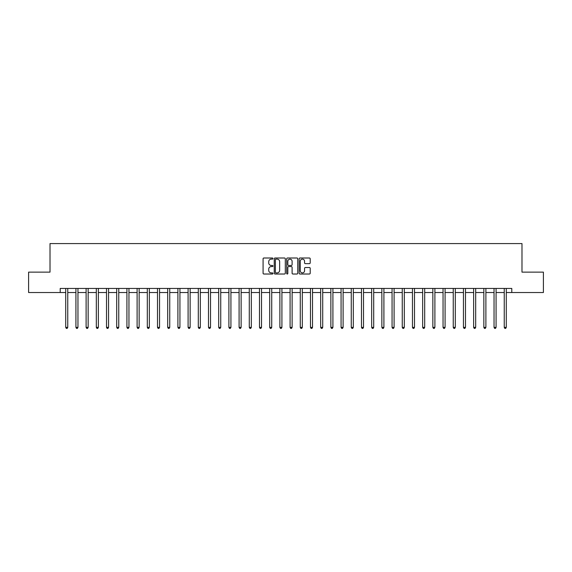 <?xml version="1.0" encoding="UTF-8"?>
<svg xmlns="http://www.w3.org/2000/svg" width="572" height="572" viewBox="0 0 572 572"><rect width="100%" height="100%" fill="white"/><g stroke="black" fill="none" stroke-linecap="round" stroke-linejoin="round"><path stroke-width="0.86" d="M272.944 258.565A0.558 0.558 0 0 0 272.386 258.001L263.878 258.001A0.801 0.801 0 0 0 263.077 258.801L263.077 273.216A0.801 0.801 0 0 0 263.878 274.017L272.386 274.017A0.558 0.558 0 0 0 272.944 273.459A0.558 0.558 0 0 0 272.386 272.901L271.285 272.901A2.56 2.56 0 0 1 268.726 270.334L268.726 269.133A2.56 2.56 0 0 1 271.285 266.573L272.386 266.573A0.558 0.558 0 0 0 272.944 266.009A0.558 0.558 0 0 0 272.386 265.451L271.285 265.451A2.56 2.56 0 0 1 268.726 262.891L268.726 261.69A2.56 2.56 0 0 1 271.285 259.123L272.386 259.123A0.558 0.558 0 0 0 272.944 258.565M309.402 263.649A0.801 0.801 0 0 0 310.203 262.848L310.203 258.801A0.801 0.801 0 0 0 309.402 258.001L299.957 258.001A0.801 0.801 0 0 0 299.156 258.801L299.156 273.216A0.801 0.801 0 0 0 299.957 274.017L309.402 274.017A0.801 0.801 0 0 0 310.203 273.216L310.203 268.332A0.801 0.801 0 0 0 309.402 267.532L305.362 267.532A0.801 0.801 0 0 0 304.561 268.332L304.561 270.756A2.145 2.145 0 0 1 302.416 272.901A2.145 2.145 0 0 1 300.271 270.756L300.271 261.268A2.145 2.145 0 0 1 302.416 259.123A2.145 2.145 0 0 1 304.561 261.268L304.561 262.848A0.801 0.801 0 0 0 305.362 263.649L309.402 263.649M60.217 292.528L28.6 292.528L28.6 272.129L50.014 272.129L50.014 243.579L521.986 243.579L521.986 272.129L543.4 272.129L543.4 292.528L511.783 292.528L511.783 288.445L60.217 288.445L60.217 292.528L65.723 292.528M285.299 258.801A0.801 0.801 0 0 0 284.498 258.001L275.046 258.001A0.801 0.801 0 0 0 274.245 258.801L274.245 273.216A0.801 0.801 0 0 0 275.046 274.017L284.498 274.017A0.801 0.801 0 0 0 285.299 273.216L285.299 258.801M287.502 258.001L296.954 258.001A0.801 0.801 0 0 1 297.755 258.801L297.755 273.216A0.801 0.801 0 0 1 296.954 274.017L292.907 274.017A0.801 0.801 0 0 1 292.106 273.216L292.106 267.374A0.801 0.801 0 0 0 291.305 266.573L288.624 266.573A0.801 0.801 0 0 0 287.823 267.374L287.823 273.459A0.558 0.558 0 0 1 287.258 274.017A0.558 0.558 0 0 1 286.701 273.459L286.701 258.801A0.801 0.801 0 0 1 287.502 258.001M67.761 292.528L75.919 292.528M77.956 292.528L86.115 292.528M88.159 292.528L96.318 292.528M98.355 292.528L106.514 292.528M108.551 292.528L116.709 292.528M118.754 292.528L126.912 292.528M128.95 292.528L137.108 292.528M139.146 292.528L147.304 292.528M149.342 292.528L157.507 292.528M159.545 292.528L167.703 292.528M169.741 292.528L177.899 292.528M179.937 292.528L188.095 292.528M190.14 292.528L198.298 292.528M200.336 292.528L208.494 292.528M210.532 292.528L218.69 292.528M220.735 292.528L228.893 292.528M230.931 292.528L239.089 292.528M241.127 292.528L249.285 292.528M251.33 292.528L259.488 292.528M261.526 292.528L269.684 292.528M271.721 292.528L279.88 292.528M281.917 292.528L290.083 292.528M292.12 292.528L300.279 292.528M302.316 292.528L310.474 292.528M312.512 292.528L320.67 292.528M322.715 292.528L330.873 292.528M332.911 292.528L341.069 292.528M343.107 292.528L351.265 292.528M353.31 292.528L361.468 292.528M363.506 292.528L371.664 292.528M373.702 292.528L381.86 292.528M383.905 292.528L392.063 292.528M394.101 292.528L402.259 292.528M404.297 292.528L412.455 292.528M414.493 292.528L422.658 292.528M424.696 292.528L432.854 292.528M434.892 292.528L443.05 292.528M445.087 292.528L453.246 292.528M455.291 292.528L463.449 292.528M465.486 292.528L473.645 292.528M475.682 292.528L483.841 292.528M485.885 292.528L494.044 292.528M496.081 292.528L504.239 292.528M506.277 292.528L511.783 292.528M275.933 259.123A0.558 0.558 0 0 0 275.368 259.688L275.368 272.336A0.558 0.558 0 0 0 275.933 272.901L277.091 272.901A2.56 2.56 0 0 0 279.651 270.334L279.651 261.69A2.56 2.56 0 0 0 277.091 259.123L275.933 259.123M292.106 261.304A2.145 2.145 0 0 0 289.961 259.166A2.145 2.145 0 0 0 287.823 261.304L287.823 264.65A0.801 0.801 0 0 0 288.624 265.451L291.305 265.451A0.801 0.801 0 0 0 292.106 264.65L292.106 261.304M67.861 288.445L67.818 288.553A0.815 0.815 0 0 0 67.761 288.853L67.761 327.363L65.723 327.363L65.723 288.853A0.815 0.815 0 0 0 65.666 288.553L65.623 288.445M67.761 327.363L67.146 328.421L66.331 328.421L65.723 327.363M78.057 288.445L78.021 288.553A0.815 0.815 0 0 0 77.956 288.853L77.956 327.363L75.919 327.363L75.919 288.853A0.815 0.815 0 0 0 75.861 288.553L75.819 288.445M77.956 327.363L77.349 328.421L76.534 328.421L75.919 327.363M88.26 288.445L88.217 288.553A0.815 0.815 0 0 0 88.159 288.853L88.159 327.363L86.115 327.363L86.115 288.853A0.815 0.815 0 0 0 86.057 288.553L86.014 288.445M88.159 327.363L87.545 328.421L86.729 328.421L86.115 327.363M98.455 288.445L98.413 288.553A0.815 0.815 0 0 0 98.355 288.853L98.355 327.363L96.318 327.363L96.318 288.853A0.815 0.815 0 0 0 96.253 288.553L96.218 288.445M98.355 327.363L97.74 328.421L96.925 328.421L96.318 327.363M108.651 288.445L108.608 288.553A0.815 0.815 0 0 0 108.551 288.853L108.551 327.363L106.514 327.363L106.514 288.853A0.815 0.815 0 0 0 106.456 288.553L106.413 288.445M108.551 327.363L107.944 328.421L107.128 328.421L106.514 327.363M118.854 288.445L118.812 288.553A0.815 0.815 0 0 0 118.754 288.853L118.754 327.363L116.709 327.363L116.709 288.853A0.815 0.815 0 0 0 116.652 288.553L116.609 288.445M118.754 327.363L118.139 328.421L117.324 328.421L116.709 327.363M129.05 288.445L129.007 288.553A0.815 0.815 0 0 0 128.95 288.853L128.95 327.363L126.912 327.363L126.912 288.853A0.815 0.815 0 0 0 126.848 288.553L126.812 288.445M128.95 327.363L128.335 328.421L127.52 328.421L126.912 327.363M139.246 288.445L139.203 288.553A0.815 0.815 0 0 0 139.146 288.853L139.146 327.363L137.108 327.363L137.108 288.853A0.815 0.815 0 0 0 137.051 288.553L137.008 288.445M139.146 327.363L138.538 328.421L137.716 328.421L137.108 327.363M149.449 288.445L149.406 288.553A0.815 0.815 0 0 0 149.342 288.853L149.342 327.363L147.304 327.363L147.304 288.853A0.815 0.815 0 0 0 147.247 288.553L147.204 288.445M149.342 327.363L148.734 328.421L147.919 328.421L147.304 327.363M159.645 288.445L159.602 288.553A0.815 0.815 0 0 0 159.545 288.853L159.545 327.363L157.507 327.363L157.507 288.853A0.815 0.815 0 0 0 157.443 288.553L157.4 288.445M159.545 327.363L158.93 328.421L158.115 328.421L157.507 327.363M169.841 288.445L169.798 288.553A0.815 0.815 0 0 0 169.741 288.853L169.741 327.363L167.703 327.363L167.703 288.853A0.815 0.815 0 0 0 167.646 288.553L167.603 288.445M169.741 327.363L169.133 328.421L168.311 328.421L167.703 327.363M180.037 288.445L180.001 288.553A0.815 0.815 0 0 0 179.937 288.853L179.937 327.363L177.899 327.363L177.899 288.853A0.815 0.815 0 0 0 177.842 288.553L177.799 288.445M179.937 327.363L179.329 328.421L178.514 328.421L177.899 327.363M190.24 288.445L190.197 288.553A0.815 0.815 0 0 0 190.14 288.853L190.14 327.363L188.095 327.363L188.095 288.853A0.815 0.815 0 0 0 188.038 288.553L187.995 288.445M190.14 327.363L189.525 328.421L188.71 328.421L188.095 327.363M200.436 288.445L200.393 288.553A0.815 0.815 0 0 0 200.336 288.853L200.336 327.363L198.298 327.363L198.298 288.853A0.815 0.815 0 0 0 198.241 288.553L198.198 288.445M200.336 327.363L199.721 328.421L198.906 328.421L198.298 327.363M210.632 288.445L210.596 288.553A0.815 0.815 0 0 0 210.532 288.853L210.532 327.363L208.494 327.363L208.494 288.853A0.815 0.815 0 0 0 208.437 288.553L208.394 288.445M210.532 327.363L209.924 328.421L209.109 328.421L208.494 327.363M220.835 288.445L220.792 288.553A0.815 0.815 0 0 0 220.735 288.853L220.735 327.363L218.69 327.363L218.69 288.853A0.815 0.815 0 0 0 218.633 288.553L218.59 288.445M220.735 327.363L220.12 328.421L219.305 328.421L218.69 327.363M231.031 288.445L230.988 288.553A0.815 0.815 0 0 0 230.931 288.853L230.931 327.363L228.893 327.363L228.893 288.853A0.815 0.815 0 0 0 228.829 288.553L228.793 288.445M230.931 327.363L230.316 328.421L229.501 328.421L228.893 327.363M241.227 288.445L241.184 288.553A0.815 0.815 0 0 0 241.127 288.853L241.127 327.363L239.089 327.363L239.089 288.853A0.815 0.815 0 0 0 239.032 288.553L238.989 288.445M241.127 327.363L240.519 328.421L239.704 328.421L239.089 327.363M251.43 288.445L251.387 288.553A0.815 0.815 0 0 0 251.33 288.853L251.33 327.363L249.285 327.363L249.285 288.853A0.815 0.815 0 0 0 249.228 288.553L249.185 288.445M251.33 327.363L250.715 328.421L249.9 328.421L249.285 327.363M261.626 288.445L261.583 288.553A0.815 0.815 0 0 0 261.526 288.853L261.526 327.363L259.488 327.363L259.488 288.853A0.815 0.815 0 0 0 259.423 288.553L259.388 288.445M261.526 327.363L260.911 328.421L260.096 328.421L259.488 327.363M271.822 288.445L271.779 288.553A0.815 0.815 0 0 0 271.721 288.853L271.721 327.363L269.684 327.363L269.684 288.853A0.815 0.815 0 0 0 269.627 288.553L269.584 288.445M271.721 327.363L271.114 328.421L270.291 328.421L269.684 327.363M282.025 288.445L281.982 288.553A0.815 0.815 0 0 0 281.917 288.853L281.917 327.363L279.88 327.363L279.88 288.853A0.815 0.815 0 0 0 279.822 288.553L279.779 288.445M281.917 327.363L281.31 328.421L280.495 328.421L279.88 327.363M292.22 288.445L292.178 288.553A0.815 0.815 0 0 0 292.12 288.853L292.12 327.363L290.083 327.363L290.083 288.853A0.815 0.815 0 0 0 290.018 288.553L289.975 288.445M292.12 327.363L291.505 328.421L290.69 328.421L290.083 327.363M302.416 288.445L302.373 288.553A0.815 0.815 0 0 0 302.316 288.853L302.316 327.363L300.279 327.363L300.279 288.853A0.815 0.815 0 0 0 300.221 288.553L300.178 288.445M302.316 327.363L301.709 328.421L300.886 328.421L300.279 327.363M312.612 288.445L312.577 288.553A0.815 0.815 0 0 0 312.512 288.853L312.512 327.363L310.474 327.363L310.474 288.853A0.815 0.815 0 0 0 310.417 288.553L310.374 288.445M312.512 327.363L311.904 328.421L311.089 328.421L310.474 327.363M322.815 288.445L322.772 288.553A0.815 0.815 0 0 0 322.715 288.853L322.715 327.363L320.67 327.363L320.67 288.853A0.815 0.815 0 0 0 320.613 288.553L320.57 288.445M322.715 327.363L322.1 328.421L321.285 328.421L320.67 327.363M333.011 288.445L332.968 288.553A0.815 0.815 0 0 0 332.911 288.853L332.911 327.363L330.873 327.363L330.873 288.853A0.815 0.815 0 0 0 330.816 288.553L330.773 288.445M332.911 327.363L332.296 328.421L331.481 328.421L330.873 327.363M343.207 288.445L343.171 288.553A0.815 0.815 0 0 0 343.107 288.853L343.107 327.363L341.069 327.363L341.069 288.853A0.815 0.815 0 0 0 341.012 288.553L340.969 288.445M343.107 327.363L342.499 328.421L341.684 328.421L341.069 327.363M353.41 288.445L353.367 288.553A0.815 0.815 0 0 0 353.31 288.853L353.31 327.363L351.265 327.363L351.265 288.853A0.815 0.815 0 0 0 351.208 288.553L351.165 288.445M353.31 327.363L352.695 328.421L351.88 328.421L351.265 327.363M363.606 288.445L363.563 288.553A0.815 0.815 0 0 0 363.506 288.853L363.506 327.363L361.468 327.363L361.468 288.853A0.815 0.815 0 0 0 361.404 288.553L361.368 288.445M363.506 327.363L362.891 328.421L362.076 328.421L361.468 327.363M373.802 288.445L373.759 288.553A0.815 0.815 0 0 0 373.702 288.853L373.702 327.363L371.664 327.363L371.664 288.853A0.815 0.815 0 0 0 371.607 288.553L371.564 288.445M373.702 327.363L373.094 328.421L372.279 328.421L371.664 327.363M384.005 288.445L383.962 288.553A0.815 0.815 0 0 0 383.905 288.853L383.905 327.363L381.86 327.363L381.86 288.853A0.815 0.815 0 0 0 381.803 288.553L381.76 288.445M383.905 327.363L383.29 328.421L382.475 328.421L381.86 327.363M394.201 288.445L394.158 288.553A0.815 0.815 0 0 0 394.101 288.853L394.101 327.363L392.063 327.363L392.063 288.853A0.815 0.815 0 0 0 391.999 288.553L391.963 288.445M394.101 327.363L393.486 328.421L392.671 328.421L392.063 327.363M404.397 288.445L404.354 288.553A0.815 0.815 0 0 0 404.297 288.853L404.297 327.363L402.259 327.363L402.259 288.853A0.815 0.815 0 0 0 402.202 288.553L402.159 288.445M404.297 327.363L403.689 328.421L402.867 328.421L402.259 327.363M414.6 288.445L414.557 288.553A0.815 0.815 0 0 0 414.493 288.853L414.493 327.363L412.455 327.363L412.455 288.853A0.815 0.815 0 0 0 412.398 288.553L412.355 288.445M414.493 327.363L413.885 328.421L413.07 328.421L412.455 327.363M424.796 288.445L424.753 288.553A0.815 0.815 0 0 0 424.696 288.853L424.696 327.363L422.658 327.363L422.658 288.853A0.815 0.815 0 0 0 422.594 288.553L422.551 288.445M424.696 327.363L424.081 328.421L423.266 328.421L422.658 327.363M434.992 288.445L434.949 288.553A0.815 0.815 0 0 0 434.892 288.853L434.892 327.363L432.854 327.363L432.854 288.853A0.815 0.815 0 0 0 432.797 288.553L432.754 288.445M434.892 327.363L434.284 328.421L433.462 328.421L432.854 327.363M445.188 288.445L445.152 288.553A0.815 0.815 0 0 0 445.087 288.853L445.087 327.363L443.05 327.363L443.05 288.853A0.815 0.815 0 0 0 442.993 288.553L442.95 288.445M445.087 327.363L444.48 328.421L443.665 328.421L443.05 327.363M455.391 288.445L455.348 288.553A0.815 0.815 0 0 0 455.291 288.853L455.291 327.363L453.246 327.363L453.246 288.853A0.815 0.815 0 0 0 453.188 288.553L453.146 288.445M455.291 327.363L454.676 328.421L453.861 328.421L453.246 327.363M465.587 288.445L465.544 288.553A0.815 0.815 0 0 0 465.486 288.853L465.486 327.363L463.449 327.363L463.449 288.853A0.815 0.815 0 0 0 463.392 288.553L463.349 288.445M465.486 327.363L464.872 328.421L464.056 328.421L463.449 327.363M475.782 288.445L475.747 288.553A0.815 0.815 0 0 0 475.682 288.853L475.682 327.363L473.645 327.363L473.645 288.853A0.815 0.815 0 0 0 473.587 288.553L473.544 288.445M475.682 327.363L475.075 328.421L474.259 328.421L473.645 327.363M485.986 288.445L485.943 288.553A0.815 0.815 0 0 0 485.885 288.853L485.885 327.363L483.841 327.363L483.841 288.853A0.815 0.815 0 0 0 483.783 288.553L483.74 288.445M485.885 327.363L485.271 328.421L484.455 328.421L483.841 327.363M496.181 288.445L496.138 288.553A0.815 0.815 0 0 0 496.081 288.853L496.081 327.363L494.044 327.363L494.044 288.853A0.815 0.815 0 0 0 493.979 288.553L493.943 288.445M496.081 327.363L495.466 328.421L494.651 328.421L494.044 327.363M506.377 288.445L506.334 288.553A0.815 0.815 0 0 0 506.277 288.853L506.277 327.363L504.239 327.363L504.239 288.853A0.815 0.815 0 0 0 504.182 288.553L504.139 288.445M506.277 327.363L505.669 328.421L504.854 328.421L504.239 327.363"/></g></svg>
